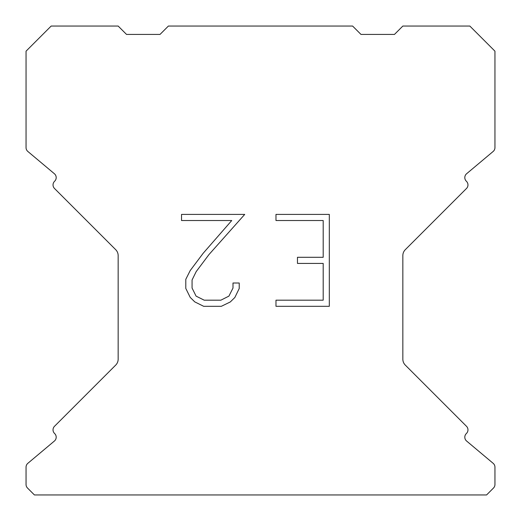 <?xml version="1.0" encoding="UTF-8"?>
<svg xmlns="http://www.w3.org/2000/svg" width="521" height="521" viewBox="0 0 521 521"><rect width="100%" height="100%" fill="white"/><g stroke="black" fill="none" stroke-linecap="round" stroke-linejoin="round"><path stroke-width="0.78" d="M323.189 300.187L323.189 263.424L297.465 263.424L297.465 257.296L323.189 257.296L323.189 220.533L275.98 220.533L275.98 214.405L329.318 214.405L329.318 306.309L275.98 306.309L275.98 300.187L323.189 300.187M239.217 283.007L239.217 288.517L234.847 297.491L230.302 301.952L221.327 306.309L203.678 306.309L194.763 301.88L190.217 297.393L185.789 288.426L185.789 279.328L190.217 270.536L203.197 253.245L231.741 220.533L181.536 220.533L181.536 214.405L244.72 214.405L208.941 254.6L196.196 271.591L192.067 279.972L192.067 288.041L196.078 296.123L204.212 300.187L220.852 300.187L228.927 296.11L232.998 288.041L232.998 283.007L239.217 283.007M352.606 26.05L168.394 26.05L160.019 34.425L126.531 34.425L118.156 26.05L51.169 26.05L26.05 51.169L26.05 147.612A5.021 5.021 0 0 0 27.847 151.461L54.399 173.747A5.021 5.021 0 0 1 54.725 181.145L54.503 181.373A5.021 5.021 0 0 0 54.503 188.478L115.701 249.676A8.375 8.375 0 0 1 118.156 255.596L118.156 359.184A8.375 8.375 0 0 1 115.701 365.104L54.503 426.302A5.021 5.021 0 0 0 54.503 433.407L54.725 433.635A5.021 5.021 0 0 1 54.399 441.033L27.847 463.319A5.021 5.021 0 0 0 26.05 467.168L26.05 484.497A5.021 5.021 0 0 0 27.522 488.047L34.425 494.95L486.575 494.95L493.478 488.047A5.021 5.021 0 0 0 494.95 484.497L494.95 467.168A5.021 5.021 0 0 0 493.153 463.319L466.601 441.033A5.021 5.021 0 0 1 466.275 433.635L466.497 433.407A5.021 5.021 0 0 0 466.497 426.302L405.299 365.104A8.375 8.375 0 0 1 402.844 359.184L402.844 255.596A8.375 8.375 0 0 1 405.299 249.676L466.497 188.478A5.021 5.021 0 0 0 466.497 181.373L466.275 181.145A5.021 5.021 0 0 1 466.601 173.747L493.153 151.461A5.021 5.021 0 0 0 494.95 147.612L494.95 51.169L469.831 26.05L402.844 26.05L394.469 34.425L360.981 34.425L352.606 26.05"/></g></svg>
